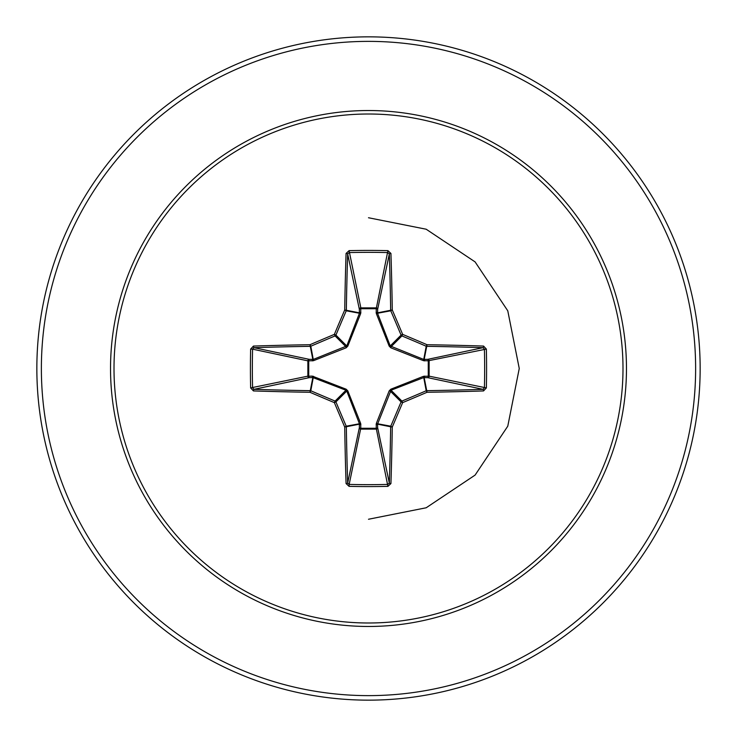 <?xml version="1.0" encoding="UTF-8"?>
<svg xmlns="http://www.w3.org/2000/svg" width="737" height="737" viewBox="0 0 737 737"><rect width="100%" height="100%" fill="white"/><g stroke="black" fill="none" stroke-linecap="round" stroke-linejoin="round"><path stroke-width="1.11" d="M346.068 483.546A1.511 0.525 178.2 0 0 347.671 483.021L359.343 427.746A1.511 0.516 -178.2 0 0 360.78 428.261L349.163 484.43A330.01 126.285 0 0 0 368.5 484.651A330.01 126.285 0 0 0 387.837 484.43L389.329 483.021A330.112 28.771 -90 0 0 390.665 426.778L377.547 424.162L377.657 427.746A1.511 1.391 -11.9 0 1 376.156 429.137L360.844 429.137A1.511 1.391 11.9 0 1 359.343 427.746L359.38 423.582L346.768 391.043L335.915 401.895A329.771 28.743 67.5 0 0 346.224 426.198A1.511 1.502 78.8 0 1 346.335 426.778A330.112 28.771 90 0 0 347.671 483.021L349.163 484.43L349.08 486.365L346.068 483.546A331.613 28.9 -90 0 1 344.723 427.045A331.272 28.872 -112.5 0 1 334.368 402.632A331.272 28.872 -157.5 0 1 309.955 392.277L310.802 390.776A329.771 28.743 22.5 0 0 335.105 401.085A1.511 1.502 45 0 1 335.915 401.895L334.368 402.632L335.105 401.085L345.957 390.232L312.838 377.547A1.511 0.516 88.2 0 1 312.322 376.11L346.15 389.2L347.8 390.85L360.697 423.517L360.78 428.261L376.22 428.261L376.303 423.517L389.2 390.85L390.85 389.2L423.517 376.303L428.261 376.22A1.511 0.516 -88.2 0 1 427.746 377.657L423.582 377.62L391.043 390.232L377.547 424.162A1.511 0.516 -1.8 0 1 376.11 424.678M250.635 387.92L307.863 376.156A1.511 1.391 78.1 0 0 309.254 377.657L312.838 377.547L309.955 392.277A331.613 28.9 180 0 1 253.454 390.932L250.635 387.92A331.512 126.865 -90 0 1 250.423 368.5A331.512 126.865 -90 0 1 250.635 349.08L252.57 349.163A330.01 126.285 90 0 0 252.349 368.5A330.01 126.285 90 0 0 252.57 387.837L253.979 389.329A330.112 28.771 0 0 0 310.222 390.665A1.511 1.502 11.2 0 1 310.802 390.776L313.483 376.303M376.303 423.517L390.776 426.198L392.277 427.045L390.665 426.778A1.511 1.502 -78.8 0 1 390.776 426.198A329.771 28.743 -67.5 0 0 401.085 401.895A1.511 1.502 -45 0 1 401.895 401.085A329.771 28.743 -22.5 0 0 426.198 390.776A1.511 1.502 -11.2 0 1 426.778 390.665A330.112 28.771 0 0 0 483.021 389.329L427.746 377.657A1.511 1.391 -78.1 0 0 429.137 376.156L428.261 376.22L428.261 360.78L423.517 360.697L390.85 347.8L389.2 346.15L376.303 313.483L376.22 308.739A1.511 0.516 -178.2 0 1 377.657 309.254L377.62 313.418L390.232 345.957L423.582 359.38L427.746 359.343A1.511 1.391 -101.9 0 1 429.137 360.844L429.137 376.156L486.365 387.92L483.546 390.932A331.613 28.9 180 0 1 427.045 392.277A331.272 28.872 157.5 0 1 402.632 402.632A331.272 28.872 112.5 0 1 392.277 427.045A331.613 28.9 90 0 1 390.932 483.546L387.92 486.365A331.512 126.865 180 0 1 368.5 486.577A331.512 126.865 180 0 1 349.08 486.365M250.635 349.08L253.454 346.068A331.613 28.9 0 0 1 309.955 344.723A331.272 28.872 -22.5 0 1 334.368 334.368A331.272 28.872 -67.5 0 1 344.723 309.955A331.613 28.9 -90 0 1 346.068 253.454L349.08 250.635A331.512 126.865 0 0 1 368.5 250.423A331.512 126.865 0 0 1 387.92 250.635L376.22 308.739L360.78 308.739L360.844 307.863L376.156 307.863A1.511 1.391 -168.1 0 1 377.657 309.254L389.329 253.979L387.837 252.57A330.01 126.285 180 0 0 349.163 252.57L347.671 253.979A330.112 28.771 90 0 0 346.335 310.222A1.511 1.502 101.2 0 1 346.224 310.802A329.771 28.743 112.5 0 0 335.915 335.105A1.511 1.502 135 0 1 335.105 335.915A329.771 28.743 157.5 0 0 310.802 346.224A1.511 1.502 168.8 0 1 310.222 346.335A330.112 28.771 180 0 0 253.979 347.671L252.57 349.163L307.863 360.844A1.511 1.391 101.9 0 1 309.254 359.343A1.511 0.516 -88.2 0 0 308.739 360.78L308.739 376.22L312.322 376.11M253.454 346.068A1.511 0.525 88.2 0 0 253.979 347.671L309.254 359.343L313.418 359.38L346.768 345.957L359.38 313.418L359.343 309.254A1.511 0.516 -1.8 0 1 360.78 308.739L360.697 313.483L347.8 346.15L346.15 347.8L313.483 360.697L307.863 360.844L307.863 376.156L308.739 376.22A1.511 0.516 88.2 0 0 309.254 377.657L253.979 389.329A1.511 0.525 -88.2 0 0 253.454 390.932M368.5 114.005A254.495 254.495 0 0 1 622.995 368.5A254.495 254.495 0 0 1 368.5 622.995A254.495 254.495 0 0 1 114.005 368.5A254.495 254.495 0 0 1 368.5 114.005M387.92 250.635L390.932 253.454A1.511 0.525 178.2 0 0 389.329 253.979A330.112 28.771 -90 0 1 390.665 310.222A1.511 1.502 -101.2 0 0 390.776 310.802L376.303 313.483M483.546 390.932A1.511 0.525 88.2 0 0 483.021 389.329L484.43 387.837A330.01 126.285 -90 0 0 484.43 349.163L483.021 347.671A330.112 28.771 180 0 0 426.778 346.335A1.511 1.502 -168.8 0 1 426.198 346.224A329.771 28.743 -157.5 0 0 401.895 335.915L402.632 334.368A331.272 28.872 22.5 0 1 427.045 344.723A331.613 28.9 0 0 1 483.546 346.068L486.365 349.08A331.512 126.865 90 0 1 486.365 387.92M368.5 36.85A331.65 331.65 0 0 1 700.15 368.5A331.65 331.65 0 0 1 368.5 700.15A331.65 331.65 0 0 1 36.85 368.5A331.65 331.65 0 0 1 368.5 36.85A331.65 331.65 0 0 0 36.85 368.5A331.65 331.65 0 0 0 368.5 700.15M368.5 519.253L426.189 507.775L475.098 475.098L507.775 426.189L519.253 368.5L507.775 310.811L475.098 261.902L426.189 229.225L368.5 217.747L426.189 229.225L475.098 261.902L507.775 310.811L519.253 368.5L507.775 426.189L475.098 475.098L426.189 507.775L368.5 519.253M347.8 390.85L346.768 391.043L345.957 390.232L346.15 389.2M390.85 347.8L391.043 346.768L401.895 335.915A1.511 1.502 -135 0 1 401.085 335.105A329.771 28.743 -112.5 0 0 390.776 310.802L392.277 309.955L377.547 312.838A1.511 0.516 -178.2 0 0 376.11 312.322M346.068 253.454A1.511 0.525 1.8 0 1 347.671 253.979L359.343 309.254A1.511 1.391 168.1 0 1 360.844 307.863L349.08 250.635M389.2 390.85L390.232 391.043L401.085 401.895L402.632 402.632L401.895 401.085L391.043 390.232L390.85 389.2M390.932 483.546A1.511 0.525 1.8 0 1 389.329 483.021L377.657 427.746A1.511 0.516 -1.8 0 1 376.22 428.261L387.92 486.365M423.517 376.303L426.198 390.776L427.045 392.277L424.162 377.547A1.511 0.516 -88.2 0 0 424.678 376.11M360.697 423.517L346.224 426.198L344.723 427.045L359.453 424.162A1.511 0.516 -178.2 0 0 360.89 424.678M486.365 349.08L428.261 360.78A1.511 0.516 88.2 0 0 427.746 359.343L483.021 347.671A1.511 0.525 -88.2 0 0 483.546 346.068M424.678 360.89A1.511 0.516 88.2 0 0 424.162 359.453L427.045 344.723L426.198 346.224L423.517 360.697M389.2 346.15L390.232 345.957L401.085 335.105L402.632 334.368A331.272 28.872 67.5 0 0 392.277 309.955A331.613 28.9 90 0 0 390.932 253.454M313.483 360.697L310.802 346.224L309.955 344.723L312.838 359.453A1.511 0.516 -88.2 0 0 312.322 360.89M347.8 346.15L346.768 345.957L335.915 335.105L334.368 334.368L335.105 335.915L345.957 346.768L346.15 347.8M360.89 312.322A1.511 0.516 -1.8 0 0 359.453 312.838L344.723 309.955L346.224 310.802L360.697 313.483M368.5 626.468A257.968 257.968 0 0 1 110.532 368.5A257.968 257.968 0 0 1 368.5 110.532A257.968 257.968 0 0 1 626.468 368.5A257.968 257.968 0 0 1 368.5 626.468M368.5 41.373A327.127 327.127 0 0 1 695.627 368.5A327.127 327.127 0 0 1 368.5 695.627A327.127 327.127 0 0 1 41.373 368.5A327.127 327.127 0 0 1 368.5 41.373"/></g></svg>
